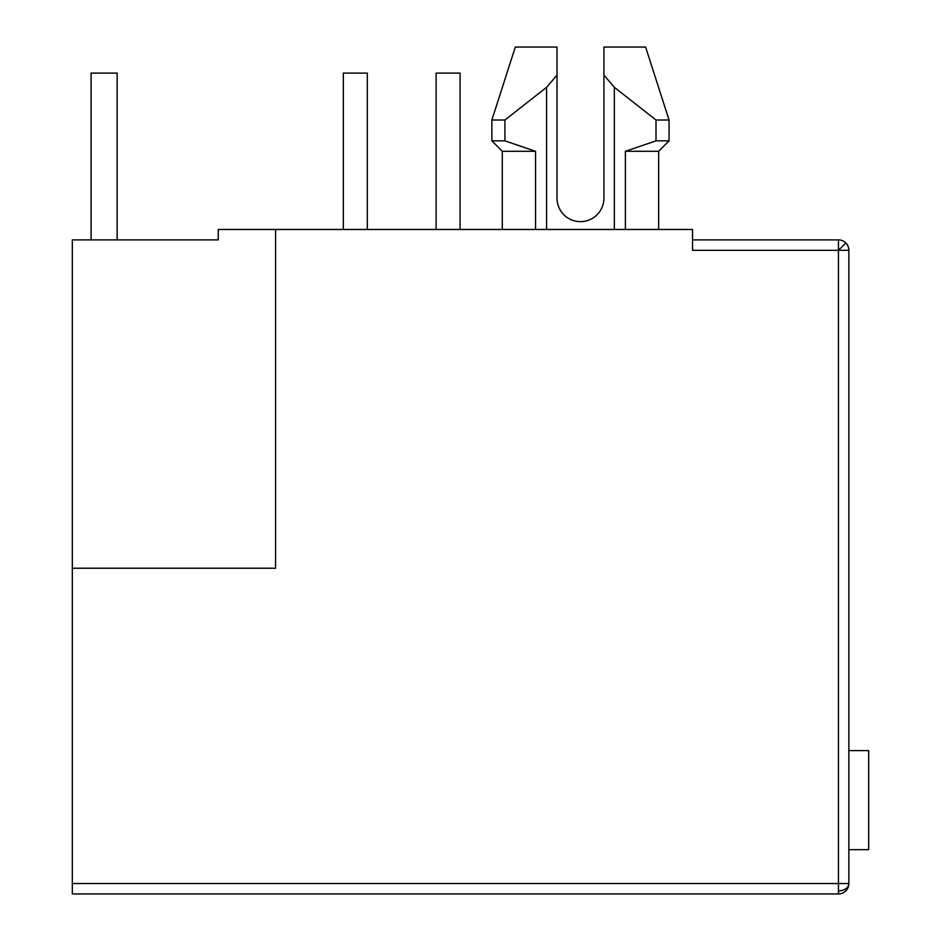 <?xml version="1.0" encoding="UTF-8"?>
<svg xmlns="http://www.w3.org/2000/svg" width="941" height="941" viewBox="0 0 941 941"><rect width="100%" height="100%" fill="white"/><g stroke="black" fill="none" stroke-linecap="round" stroke-linejoin="round"><path stroke-width="1.41" d="M848.864 250.306L848.864 883.528L72.328 883.528L72.328 568.223L275.584 568.223L275.584 229.463L692.517 229.463L692.517 250.306L838.443 250.306L838.443 239.884A10.422 10.422 0 0 1 848.864 250.306L838.443 250.306L838.443 890.892A10.422 7.375 -0 0 0 848.864 883.528A10.422 10.422 0 0 1 838.443 893.95L72.328 893.95L72.328 883.528M603.922 198.186A23.454 23.454 0 0 1 580.468 221.641A23.454 23.454 0 0 0 603.922 198.186L603.922 75.104L614.344 87.313L656.006 120.013L656.006 140.856L625.389 151.289L625.389 229.463M72.328 568.223L72.328 239.884L218.253 239.884L218.253 229.463L275.584 229.463M692.517 239.884L838.443 239.884A10.422 10.422 0 0 1 845.818 242.931L838.443 250.306M535.547 229.463L535.547 151.289L502.294 151.289L502.294 229.463M658.641 229.463L658.641 151.289L625.389 151.289M504.929 120.013L546.592 87.313L557.013 75.104L557.013 47.05L515.315 47.05L491.872 120.013L504.929 120.013L504.929 140.856L535.547 151.289L504.929 140.856L491.872 140.856L502.294 151.289M658.641 151.289L669.063 140.856L656.006 140.856M603.922 47.05L603.922 75.104L603.922 47.05L645.608 47.05L669.063 120.013L656.006 120.013M557.013 198.186A23.454 23.454 0 0 0 580.468 221.641A23.454 23.454 0 0 1 557.013 198.186L557.013 75.104M546.592 229.463L546.592 87.313M614.344 87.313L614.344 229.463M848.864 750.624L868.672 750.624L868.672 849.652L848.864 849.652M91.089 239.884L91.089 73.104L117.143 73.104L117.143 239.884M367.308 229.463L367.308 73.104L343.336 73.104L343.336 229.463M460.078 229.463L460.078 73.104L436.106 73.104L436.106 229.463M838.443 893.95L838.443 890.892M515.315 47.05L491.872 120.013L491.872 140.856M645.608 47.05L669.063 120.013L669.063 140.856"/></g></svg>
